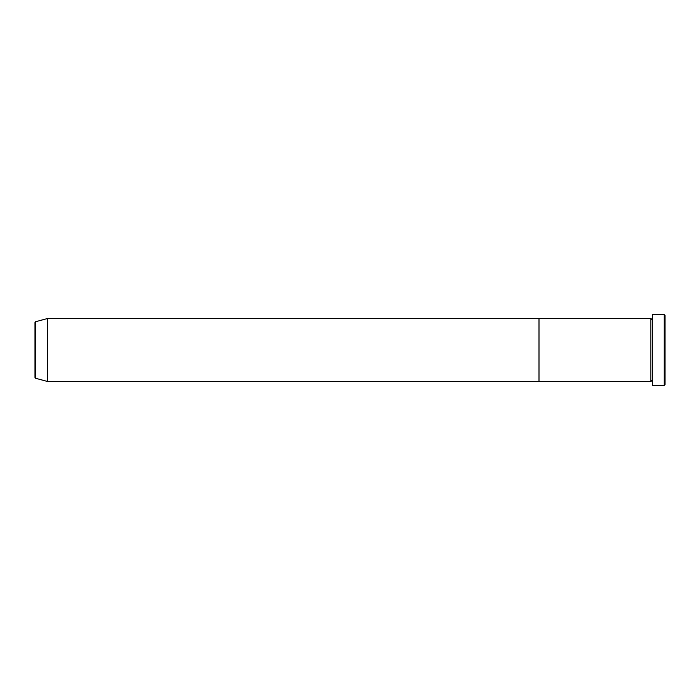 <?xml version="1.0" encoding="UTF-8"?>
<svg xmlns="http://www.w3.org/2000/svg" width="700" height="700" viewBox="0 0 700 700"><rect width="100%" height="100%" fill="white"/><g stroke="black" fill="none" stroke-linecap="round" stroke-linejoin="round"><path stroke-width="1.05" d="M664.212 314.562L665 315.35L665 384.65L664.212 385.438L664.212 314.562L652.4 314.562L652.4 385.438L664.212 385.438M650.825 318.5L650.825 381.5L539 381.5L539 350L539 381.5L47.6 381.5L47.6 318.5L539 318.5L539 350L539 318.5L650.825 318.5L651.613 319.287L652.4 318.5M35 377.519L35 322.481L35.586 321.72L35.586 378.28L35 377.519M652.4 381.5L651.613 380.713L650.825 381.5M35.586 378.28L47.6 381.5M35.586 321.72L47.6 318.5"/></g></svg>
